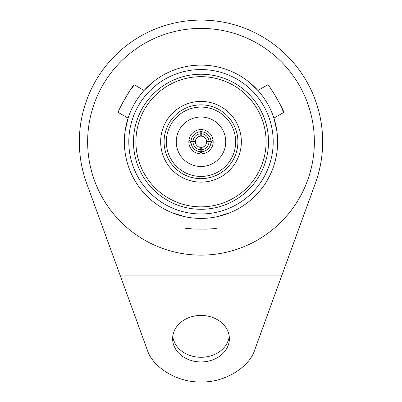 <?xml version="1.0" encoding="UTF-8"?>
<svg xmlns="http://www.w3.org/2000/svg" width="402" height="402" viewBox="0 0 402 402"><rect width="100%" height="100%" fill="white"/><g stroke="black" fill="none" stroke-linecap="round" stroke-linejoin="round"><path stroke-width="0.6" d="M122.218 103.465L129.936 90.54L134.394 84.872C133.504 83.219 116.55 112.58 118.424 112.525L128.092 118.108L125.062 131.348M134.394 84.872L144.062 90.455L154.011 81.209M273.561 92.686L280.892 105.837L283.576 112.525C285.45 112.585 268.501 83.224 267.606 84.872L257.938 90.455L247.989 81.209M283.576 112.525L273.908 118.108L276.938 131.348M207.221 229.14L192.171 228.919L185.036 227.894C184.046 229.492 217.949 229.492 216.964 227.894L216.964 216.733L229.949 212.733M185.036 227.894L185.036 216.733L172.051 212.733M87.636 141.765A113.364 113.364 0 0 0 201 255.124A113.364 113.364 0 0 0 314.364 141.765A113.364 113.364 0 0 0 201 28.401A113.364 113.364 0 0 0 87.636 141.765M213.166 141.765A12.166 12.166 0 0 0 201 129.6A12.166 12.166 0 0 0 188.834 141.765A12.166 12.166 0 0 0 201 153.931A12.166 12.166 0 0 0 213.166 141.765M176.262 141.765A24.738 24.738 0 0 0 201 166.503A24.738 24.738 0 0 0 225.738 141.765A24.738 24.738 0 0 0 201 117.027A24.738 24.738 0 0 0 176.262 141.765M237.904 141.765A36.904 36.904 0 0 0 201 104.862A36.904 36.904 0 0 0 164.096 141.765A36.904 36.904 0 0 0 201 178.669A36.904 36.904 0 0 0 237.904 141.765M235.672 141.765A34.672 34.672 0 0 0 201 107.088A34.672 34.672 0 0 0 166.327 141.765A34.672 34.672 0 0 0 201 176.438A34.672 34.672 0 0 0 235.672 141.765M160.649 141.765A40.351 40.351 0 0 0 201 182.116A40.351 40.351 0 0 0 241.351 141.765A40.351 40.351 0 0 0 201 101.415A40.351 40.351 0 0 0 160.649 141.765M268.526 141.765A67.526 67.526 0 0 0 201 74.239A67.526 67.526 0 0 0 133.474 141.765A67.526 67.526 0 0 0 201 209.286A67.526 67.526 0 0 0 268.526 141.765M266.089 141.765A65.089 65.089 0 0 0 201 76.671A65.089 65.089 0 0 0 135.911 141.765A65.089 65.089 0 0 0 201 206.854A65.089 65.089 0 0 0 266.089 141.765M273.204 141.765A72.204 72.204 0 0 0 201 69.556A72.204 72.204 0 0 0 128.796 141.765A72.204 72.204 0 0 0 201 213.97A72.204 72.204 0 0 0 273.204 141.765M124.354 141.765A76.646 76.646 0 0 0 201 218.412A76.646 76.646 0 0 0 277.646 141.765A76.646 76.646 0 0 0 201 65.114A76.646 76.646 0 0 0 124.354 141.765M200.714 147.398A5.643 5.643 0 0 1 195.362 142.052L193.02 141.966A7.985 7.985 0 0 0 200.799 149.745L200.714 147.398M200.799 149.745L200.799 151.74A9.975 9.975 0 0 1 191.025 141.966L193.02 141.966M199.467 153.835L200.799 151.74M191.025 141.966L188.93 143.298M195.362 141.474A5.643 5.643 0 0 1 200.714 136.127L200.799 133.781A7.985 7.985 0 0 0 193.02 141.559L195.362 141.474M188.93 140.228L191.025 141.559A9.975 9.975 0 0 1 200.799 131.791L200.799 133.781M191.025 141.559L193.02 141.559M200.799 131.791L199.467 129.695M201.201 149.745A7.985 7.985 0 0 0 208.98 141.966L206.638 142.052A5.643 5.643 0 0 1 201.286 147.398L201.201 151.74L202.533 153.835M208.98 141.966L210.975 141.966A9.975 9.975 0 0 1 201.201 151.74M213.07 143.298L210.975 141.966M202.533 129.695L201.201 131.791L201.286 136.127A5.643 5.643 0 0 1 206.638 141.474L210.975 141.559L213.07 140.228M201.201 133.781A7.985 7.985 0 0 1 208.98 141.559M201.201 131.791A9.975 9.975 0 0 1 210.975 141.559M201 361.941A28.386 23.256 180 0 0 229.386 338.685A28.386 23.256 180 0 0 201 315.429A28.386 23.256 180 0 0 172.614 338.685A28.386 23.256 180 0 0 201 361.941M172.754 336.358A28.386 23.256 180 0 0 201 357.288A28.386 23.256 180 0 0 229.246 336.358M120.052 275.079L86.671 183.377A121.665 121.665 0 0 1 201 20.1A121.665 121.665 0 0 1 315.329 183.377L254.823 349.619C249.567 367.493 223.999 382.865 201.131 381.9L200.869 381.9C178.001 382.865 152.433 367.493 147.177 349.619L120.052 275.079L281.948 275.079M279.41 282.058L122.59 282.058"/></g></svg>
